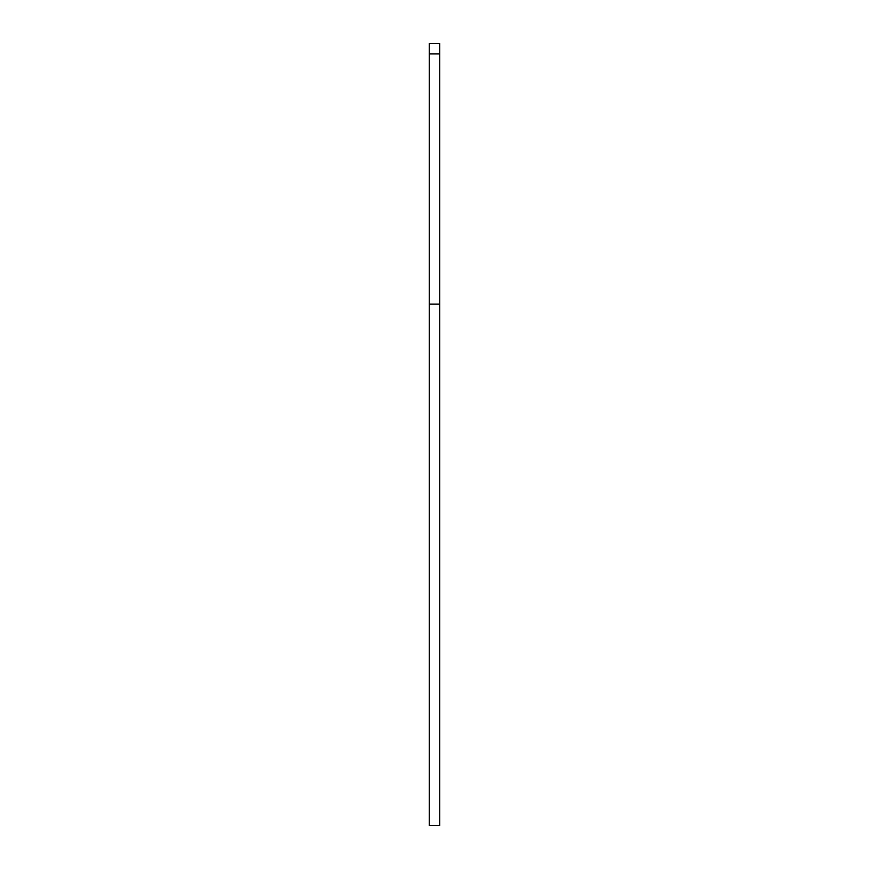 <?xml version="1.0" encoding="UTF-8"?>
<svg xmlns="http://www.w3.org/2000/svg" width="869" height="869" viewBox="0 0 869 869"><rect width="100%" height="100%" fill="white"/><g stroke="black" fill="none" stroke-linecap="round" stroke-linejoin="round"><path stroke-width="1.3" d="M439.714 304.15L429.286 304.15L429.286 825.55L439.714 825.55L439.714 53.878L429.286 53.878L429.286 43.45L439.714 43.45L439.714 53.878M429.286 304.15L429.286 53.878"/></g></svg>
